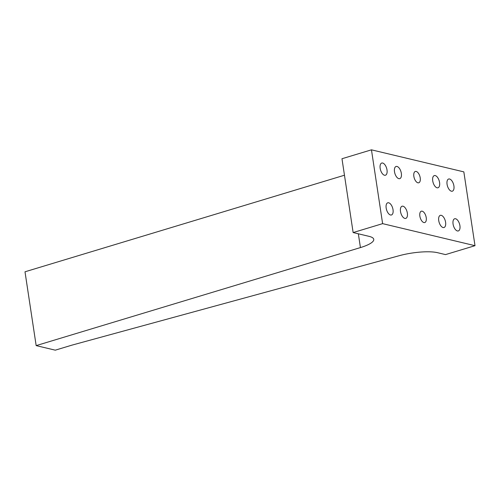 <?xml version="1.0" encoding="UTF-8"?>
<svg xmlns="http://www.w3.org/2000/svg" width="500" height="500" viewBox="0 0 500 500"><rect width="100%" height="100%" fill="white"/><g stroke="black" fill="none" stroke-linecap="round" stroke-linejoin="round"><path stroke-width="0.75" d="M382.619 223.644L371.456 149.831L341.975 158.737L353.137 232.556L382.619 223.644L475 245.688L445.519 254.6L437.556 252.7A29.594 7.15 -8.6 0 0 399.263 255.694L72.881 344.881A29.594 7.15 171.4 0 0 70.681 345.519L55.275 350.169L36.163 345.613L25 271.794L344.469 175.219M386.175 208.075A6.362 3.169 -106.8 0 1 387.756 202.8A6.362 3.169 -106.8 0 1 392.631 207.975A6.362 3.169 -106.8 0 1 391.438 214.981A6.362 3.169 -106.8 0 1 386.175 208.075M380.163 168.325A6.362 3.169 -106.8 0 1 381.744 163.05A6.362 3.169 -106.8 0 1 386.619 168.225A6.362 3.169 -106.8 0 1 385.425 175.231A6.362 3.169 -106.8 0 1 380.163 168.325M394.5 171.744A6.362 3.169 -106.8 0 1 396.081 166.475A6.362 3.169 -106.8 0 1 400.956 171.644A6.362 3.169 -106.8 0 1 399.762 178.65A6.362 3.169 -106.8 0 1 394.5 171.744M400.506 211.494A6.362 3.169 -106.8 0 1 402.094 206.219A6.362 3.169 -106.8 0 1 406.962 211.394A6.362 3.169 -106.8 0 1 405.775 218.4A6.362 3.169 -106.8 0 1 400.506 211.494M432.725 180.869A6.362 3.169 -106.8 0 1 434.306 175.594A6.362 3.169 -106.8 0 1 439.181 180.769A6.362 3.169 -106.8 0 1 437.987 187.775A6.362 3.169 -106.8 0 1 432.725 180.869M438.738 220.613A6.362 3.169 -106.8 0 1 440.319 215.344A6.362 3.169 -106.8 0 1 445.194 220.512A6.362 3.169 -106.8 0 1 444 227.519A6.362 3.169 -106.8 0 1 438.738 220.613M447.062 184.288A6.362 3.169 -106.8 0 1 448.644 179.019A6.362 3.169 -106.8 0 1 453.519 184.188A6.362 3.169 -106.8 0 1 452.325 191.194A6.362 3.169 -106.8 0 1 447.062 184.288M453.069 224.037A6.362 3.169 -106.8 0 1 454.656 218.762A6.362 3.169 -106.8 0 1 459.525 223.938A6.362 3.169 -106.8 0 1 458.338 230.944A6.362 3.169 -106.8 0 1 453.069 224.037M353.137 232.556L369.069 236.356A29.594 7.15 -8.6 0 1 373.756 239.356A29.594 7.15 -8.6 0 1 360.431 247.581L36.163 345.613M426.231 217.631A5.919 2.944 -106.8 0 1 424.762 222.537A5.919 2.944 -106.8 0 1 420.225 217.725A5.919 2.944 -106.8 0 1 421.331 211.206A5.919 2.944 -106.8 0 1 426.231 217.631M420.219 177.881A5.919 2.944 -106.8 0 1 418.75 182.787A5.919 2.944 -106.8 0 1 414.219 177.975A5.919 2.944 -106.8 0 1 415.325 171.456A5.919 2.944 -106.8 0 1 420.219 177.881M371.456 149.831L463.837 171.875L475 245.688M360.431 247.581L358.344 233.794"/></g></svg>
